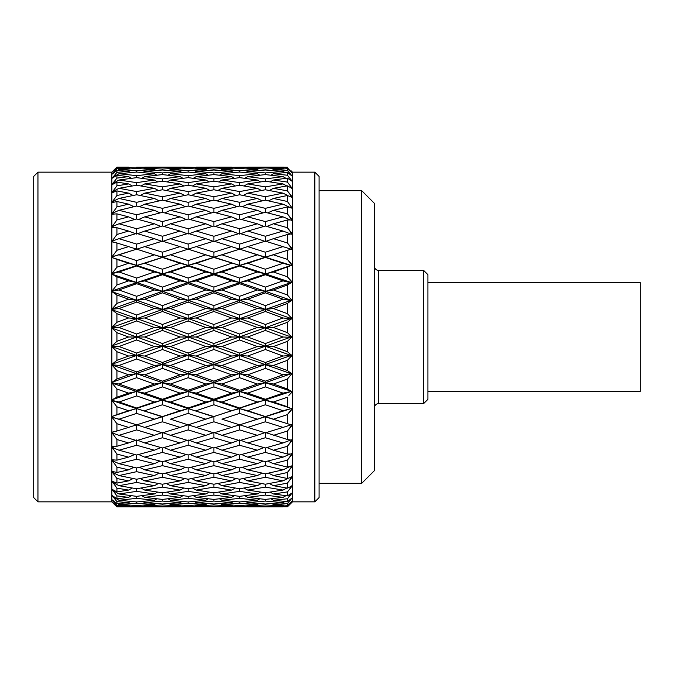 <?xml version="1.0" encoding="UTF-8"?>
<svg xmlns="http://www.w3.org/2000/svg" width="674" height="674" viewBox="0 0 674 674"><rect width="100%" height="100%" fill="white"/><g stroke="black" fill="none" stroke-linecap="round" stroke-linejoin="round"><path stroke-width="1.01" d="M374.466 203.43L374.466 470.57L361.719 483.317L361.719 190.683L374.466 203.43M378.712 270.442L378.712 403.558L423.668 403.558L427.923 399.311L427.923 274.689L423.668 270.442L378.712 270.442A4.246 4.246 0 0 1 374.466 266.196M378.712 403.558A4.246 4.246 0 0 0 374.466 407.804M37.946 501.844L33.7 497.597L33.7 176.403L37.946 172.156L37.946 501.844L111.859 501.844L116.922 506.907L188.139 506.882L170.48 506.637L188.139 506.14L205.814 506.637L188.139 506.882M319.088 176.403L319.088 497.597L314.842 501.844L314.842 172.156L319.088 176.403M423.668 403.558L423.668 270.442M319.088 483.317L361.719 483.317M319.088 190.683L361.719 190.683M314.842 172.156L292.465 172.156L292.465 501.844L314.842 501.844M292.465 172.156L291.85 171.541M291.117 170.808L292.272 171.963M273.425 167.363L287.402 167.152L287.402 167.733L272.751 167.784M287.402 168.711L287.402 170.438L273.425 169.494L287.402 168.711L292.272 173.05L287.402 167.733M287.402 172.375L287.402 175.24L273.425 173.732L287.402 172.375L292.272 176.2L287.402 170.438M287.402 178.121L287.402 182.081L273.425 180.025L287.402 178.121L292.272 181.365L287.402 175.24M287.402 185.864L287.402 190.868L273.425 188.299L287.402 185.864L292.272 188.493L287.402 182.081M291.117 195.907L287.402 190.868L292.272 197.044L291.117 197.263L291.117 195.907M287.402 195.502L287.402 201.492L273.425 198.434L287.402 195.502L292.272 197.482L291.85 196.901M287.402 206.926L287.402 213.818L273.425 210.313L287.402 206.926L292.272 208.232L287.402 201.492L290.309 205.503M291.117 218.983L287.402 213.818L292.272 220.01L291.117 220.305L291.117 218.983M287.402 219.977L287.402 227.694L273.425 223.785L287.402 219.977L291.117 219.985L292.272 220.6L291.85 220.002M291.117 232.825L287.402 227.694L292.272 233.777L291.117 234.105L291.117 232.825M287.402 234.51L287.402 242.943L273.425 238.68L287.402 234.51L291.117 233.937L292.272 234.426L291.85 233.836M291.117 247.981L287.402 242.943L292.272 248.841L291.117 249.195L291.117 247.981M287.402 250.324L287.402 259.38L273.425 254.814L265.354 257.173L291.117 249.186L292.272 249.548L291.85 248.967M291.117 264.25L287.402 259.38L292.272 265.017L291.117 265.396L291.117 264.25M287.402 267.233L287.402 276.787L273.425 271.984L291.117 265.531L292.272 265.767L291.85 265.211M291.117 281.437L287.402 276.787L292.272 282.103L291.117 282.49L291.117 281.437M287.402 285.018L287.402 294.959L273.425 289.963L287.402 285.018L291.117 282.785L292.272 282.886L291.85 282.347M287.402 303.452L287.402 313.654L273.425 308.54L287.402 303.452L291.117 300.714L292.272 300.68L292.272 299.871L291.117 299.323L287.402 294.959M287.402 322.315L287.402 332.644L273.425 327.471L287.402 322.315L291.117 319.097L292.272 318.937L292.272 318.111L291.117 317.69L287.402 313.654M287.402 341.356L287.402 351.685L273.425 346.529L287.402 341.356L291.117 337.708L292.272 337.413L292.272 336.587L291.117 336.292L287.402 332.644M291.117 354.903L287.402 351.685L291.117 354.903L292.272 355.063L291.117 355.476L291.117 354.903M287.402 360.346L287.402 370.548L273.425 365.46L287.402 360.346L291.117 356.31L292.272 355.889L291.85 355.527M291.117 373.286L287.402 370.548L291.117 373.286L292.272 373.32L291.85 373.817L291.117 373.286M287.402 379.041L287.402 388.982L273.425 384.037L287.402 379.041L291.117 374.677L292.272 374.129L291.85 373.817M288.868 395.377L292.272 391.897L292.272 391.114L291.117 391.215L287.402 388.982L289.93 390.507M273.425 402.016L287.402 397.213L287.402 406.767L273.425 402.016L265.354 400.154L289.93 407.93M283.046 410.719L265.354 416.557L247.703 410.719L265.354 404.771L283.046 410.719L291.117 408.604L291.117 409.75L287.402 414.62L292.272 408.983L292.272 408.233L291.117 408.469M247.703 410.719L239.641 408.604L273.425 419.186L287.402 414.62L287.402 423.676L269.819 418.116M292.272 425.159L287.402 431.057L292.272 424.452L291.117 424.814L265.354 416.827L265.354 421.789L283.046 427.392L265.354 432.868L247.703 427.392L265.354 421.789M273.425 435.32L287.402 431.057L287.402 439.49L265.354 432.497L265.354 437.738L283.046 442.936L265.354 447.974L265.354 452.423L283.046 457.141L265.354 461.682L265.354 465.658L283.046 469.837L265.354 473.822L265.354 477.276L283.046 480.865L265.354 484.235L265.354 487.125L283.046 490.082L265.354 492.804L265.354 495.087L283.046 497.37L265.354 499.409L265.354 501.068L283.046 502.644L265.354 503.975L265.354 504.978L283.046 505.837L265.354 506.781L287.402 506.848L272.751 506.216M283.046 442.936L291.117 439.895L291.117 441.175L287.402 446.306L292.272 440.223L292.272 439.574L291.117 440.063L287.402 439.49M273.425 450.215L287.402 446.306L287.402 454.023L273.425 450.215L266.845 447.553M291.85 453.998L291.117 453.695L291.117 455.017L287.402 460.182L292.272 453.99L292.272 453.4L291.117 454.015L287.402 454.023M273.425 463.687L287.402 460.182L287.402 467.074L273.425 463.687L267.696 461.092M291.85 466.366L291.117 466.029L291.117 467.377L287.402 472.508L292.272 466.29L292.272 465.768L287.402 467.074M273.425 475.566L287.402 472.508L287.402 478.498L273.425 475.566L268.513 473.123M291.85 477.099L291.117 476.737L291.117 478.093L287.402 483.132L292.272 476.956L287.402 478.498M273.425 485.701L287.402 483.132L287.402 488.136L273.425 485.701L269.314 483.502M287.402 491.919L287.402 495.879L273.425 493.975L287.402 491.919L292.272 485.87L287.402 488.136M287.402 498.76L287.402 501.625L273.425 500.268L287.402 498.76L292.272 492.913L287.402 495.879M287.402 503.562L287.402 505.289L273.425 504.506L287.402 503.562L292.272 497.8L287.402 501.625M273.425 506.637L287.402 506.267L292.272 500.951L287.402 505.289M287.402 506.267L287.402 506.848L291.117 503.192L287.402 506.848M292.465 501.844L291.117 503.192M37.946 172.156L111.859 172.156L111.859 501.844M111.859 172.156L116.922 167.093L112.053 172.207L116.922 167.733L116.922 168.702L112.053 174.229L116.922 170.446L116.922 172.367L112.053 178.307L116.922 175.257L116.922 178.105L112.053 184.373L113.712 182.999L112.053 184.684L116.922 182.098L116.922 185.847L112.053 192.36L113.712 191.113L112.053 192.756L116.922 190.885L116.922 195.485L112.053 202.166L113.712 201.054L112.053 202.638L116.922 201.518L116.922 206.901L112.053 213.675L113.712 212.706L112.053 214.214L116.922 213.843L116.922 219.951L112.053 226.725L113.712 225.925L112.053 227.332L116.922 227.728L116.922 234.476L112.053 241.166L113.712 240.542L112.053 241.831L116.922 242.977L116.922 250.29L112.053 256.811L113.712 256.373L112.053 257.527L116.922 259.414L116.922 267.199L112.053 273.467L113.712 273.214L112.053 274.225L116.922 276.829L116.922 284.976L112.053 290.915L113.712 290.856L112.053 291.707L116.922 294.993L116.922 303.418L112.053 308.953L113.712 309.08L112.053 309.762L116.922 313.688L116.922 322.273L112.053 327.337L113.712 327.657L112.053 328.154L116.922 332.678L116.922 341.322L112.053 345.846L113.712 346.343L112.053 346.663L116.922 351.727L116.922 360.312L112.053 364.238L113.712 364.92L112.053 365.047L116.922 370.582L116.922 379.007L112.053 382.293L113.712 383.144L112.053 383.085L116.922 389.024L116.922 397.171L112.053 399.775L113.712 400.786L112.053 400.533L116.922 406.801L116.922 414.586L112.053 416.473L113.712 417.627L112.053 417.189L116.922 423.71L116.922 431.023L112.053 432.169L113.712 433.458L112.053 432.834L116.922 439.524L116.922 446.272L112.053 446.668L113.712 448.075L112.053 447.275L116.922 454.049L116.922 460.157L112.053 459.786L113.712 461.294L112.053 460.325L116.922 467.099L116.922 472.482L112.053 471.362L113.712 472.946L112.053 471.834L116.922 478.515L116.922 483.115L112.053 481.244L116.922 488.153L116.922 491.902L112.053 489.316L116.922 495.896L116.922 498.743L112.053 495.474L116.922 501.633L116.922 503.554L112.053 499.771L116.922 505.298L116.922 506.267L112.053 501.793L116.922 506.907M116.922 167.093L128.591 167.093L116.922 167.152L112.053 172.207M144.733 167.093L180.076 167.093L136.662 167.118L154.354 167.363L136.662 167.86L118.978 167.363L128.591 167.093M196.201 167.093L231.578 167.093L196.033 167.194M247.703 167.093L283.046 167.093L239.641 167.118L257.299 167.363L239.641 167.86L221.957 167.363L239.641 167.118M112.053 202.166L116.922 195.485L128.591 193.135L133.098 195.477M242.606 250.088L265.354 257.173L257.299 254.814L239.641 260.602L221.957 254.814L239.641 249.144L257.299 254.814L243.558 250.391M243.558 423.609L257.299 419.186L239.641 424.856L221.957 419.186L239.641 413.398L257.299 419.186L265.354 416.557M292.272 485.87L289.357 489.366M291.117 493.629L288.523 497.361M239.641 506.882L221.957 506.637L239.641 506.14L257.299 506.637L239.641 506.882L265.354 506.781M196.033 506.806L231.746 506.806M265.354 506.444L247.703 505.837L265.354 504.978M273.425 504.506L271.807 503.52M283.046 505.837L284.201 505.129M247.703 505.837L246.549 505.129M239.641 505.475L221.957 504.506L239.641 503.284L257.299 504.506L239.641 505.475L239.641 506.14M257.299 506.637L257.965 506.216M221.957 506.637L221.283 506.216M213.885 506.444L196.201 505.837L213.885 504.978L231.578 505.837L213.885 506.781M265.354 503.975L247.703 502.644L265.354 501.068M273.425 500.268L270.94 498.794M283.046 502.644L285.102 501.405M247.703 502.644L245.648 501.405M239.641 501.953L221.957 500.268L239.641 498.33L257.299 500.268L239.641 501.953L239.641 503.284M257.299 504.506L258.909 503.52M221.957 504.506L220.347 503.52M213.885 503.975L196.201 502.644L213.885 501.068L231.578 502.644L213.885 503.975L213.885 504.978M231.578 505.837L232.732 505.129M196.201 505.837L195.047 505.129M188.139 505.475L170.48 504.506L188.139 503.284L205.814 504.506L188.139 505.475L188.139 506.14M205.814 506.637L206.488 506.216M170.48 506.637L169.806 506.216M162.417 506.444L144.733 505.837L162.417 504.978L180.076 505.837L162.417 506.781M116.922 506.848L128.591 506.907M154.354 506.637L118.978 506.637L155.028 506.216M265.354 499.409L247.703 497.37L265.354 495.087M273.425 493.975L270.114 492.096M283.046 497.37L285.945 495.685M247.703 497.37L244.805 495.685M239.641 496.359L221.957 493.975L239.641 491.354L257.299 493.975L239.641 496.359L239.641 498.33M257.299 500.268L259.776 498.794M221.957 500.268L219.48 498.794M213.885 499.409L196.201 497.37L213.885 495.087L231.578 497.37L213.885 499.409L213.885 501.068M231.578 502.644L233.634 501.405M196.201 502.644L194.146 501.405M188.139 501.953L170.48 500.268L188.139 498.33L205.814 500.268L188.139 501.953L188.139 503.284M205.814 504.506L207.432 503.52M170.48 504.506L168.871 503.52M162.417 503.975L144.733 502.644L162.417 501.068L180.076 502.644L162.417 503.975L162.417 504.978M180.076 505.837L181.23 505.129M144.733 505.837L143.579 505.129M136.662 505.475L118.978 504.506L136.662 503.284L154.354 504.506L136.662 505.475L136.662 506.14M118.978 506.637L118.304 506.216M116.922 505.298L128.591 505.837L116.922 506.267M265.354 492.804L247.703 490.082L265.354 487.125M283.046 490.082L286.762 488.027M247.703 490.082L243.996 488.027M239.641 488.76L221.957 485.701L239.641 482.432L257.299 485.701L239.641 488.76L239.641 491.354M257.299 493.975L260.602 492.096M221.957 493.975L218.654 492.096M213.885 492.804L196.201 490.082L213.885 487.125L231.578 490.082L213.885 492.804L213.885 495.087M231.578 497.37L234.476 495.685M196.201 497.37L193.295 495.685M188.139 496.359L170.48 493.975L188.139 491.354L205.814 493.975L188.139 496.359L188.139 498.33M205.814 500.268L208.3 498.794M170.48 500.268L168.003 498.794M162.417 499.409L144.733 497.37L162.417 495.087L180.076 497.37L162.417 499.409L162.417 501.068M180.076 502.644L182.132 501.405M144.733 502.644L142.677 501.405M136.662 501.953L118.978 500.268L136.662 498.33L154.354 500.268L136.662 501.953L136.662 503.284M154.354 504.506L155.972 503.52M118.978 504.506L117.36 503.52M115.389 502.332L113.712 501.338M128.591 505.837L129.745 505.129M116.922 501.633L128.591 502.644L116.922 503.554M265.354 484.235L247.703 480.865L265.354 477.276M283.046 480.865L287.933 478.338M247.703 480.865L243.196 478.523M239.641 479.248L221.957 475.566L239.641 471.682L257.299 475.566L239.641 479.248L239.641 482.432M257.299 485.701L261.402 483.502M221.957 485.701L217.845 483.502M213.885 484.235L196.201 480.865L213.885 477.276L231.578 480.865L213.885 484.235L213.885 487.125M231.578 490.082L235.293 488.027M196.201 490.082L192.486 488.027M188.139 488.76L170.48 485.701L188.139 482.432L205.814 485.701L188.139 488.76L188.139 491.354M205.814 493.975L209.125 492.096M170.48 493.975L167.177 492.096M162.417 492.804L144.733 490.082L162.417 487.125L180.076 490.082L162.417 492.804L162.417 495.087M180.076 497.37L182.974 495.685M144.733 497.37L141.826 495.685M136.662 496.359L118.978 493.975L136.662 491.354L154.354 493.975L136.662 496.359L136.662 498.33M154.354 500.268L156.84 498.794M118.978 500.268L113.712 497.176M128.591 502.644L130.646 501.405M116.922 495.896L128.591 497.37L116.922 498.743M265.354 473.822L247.703 469.837L265.354 465.658M283.046 469.837L289.559 466.745M247.703 469.837L242.396 467.301M239.641 467.958L221.957 463.687L239.641 459.23L257.299 463.687L239.641 467.958L239.641 471.682M257.299 475.566L262.203 473.123M221.957 475.566L217.045 473.123M213.885 473.822L196.201 469.837L213.885 465.658L231.578 469.837L213.885 473.822L213.885 477.276M231.578 480.865L236.085 478.523M196.201 480.865L191.694 478.523M188.139 479.248L170.48 475.566L188.139 471.682L205.814 475.566L188.139 479.248L188.139 482.432M205.814 485.701L209.934 483.502M170.48 485.701L166.377 483.502M162.417 484.235L144.733 480.865L162.417 477.276L180.076 480.865L162.417 484.235L162.417 487.125M180.076 490.082L183.783 488.027M144.733 490.082L141.018 488.027M136.662 488.76L118.978 485.701L136.662 482.432L154.354 485.701L136.662 488.76L136.662 491.354M154.354 493.975L157.665 492.096M118.978 493.975L113.712 491.001M128.591 497.37L131.489 495.685M116.922 488.153L128.591 490.082L116.922 491.902M265.354 461.682L247.703 457.141L265.354 452.423M283.046 457.141L290.334 454.023M247.703 457.141L241.562 454.495M239.641 455.009L221.957 450.215L239.641 445.253L257.299 450.215L239.641 455.009L239.641 459.23M257.299 463.687L263.02 461.092M221.957 463.687L216.236 461.092M213.885 461.682L196.201 457.141L213.885 452.423L231.578 457.141L213.885 461.682L213.885 465.658M231.578 469.837L236.894 467.301M196.201 469.837L190.885 467.301M188.139 467.958L170.48 463.687L188.139 459.23L205.814 463.687L188.139 467.958L188.139 471.682M205.814 475.566L210.726 473.123M170.48 475.566L165.577 473.123M162.417 473.822L144.733 469.837L162.417 465.658L180.076 469.837L162.417 473.822L162.417 477.276M180.076 480.865L184.583 478.523M144.733 480.865L140.217 478.523M136.662 479.248L118.978 475.566L136.662 471.674L154.354 475.566L136.662 479.248L136.662 482.432M154.354 485.701L158.466 483.502M118.978 485.701L113.712 482.887M128.591 490.082L132.298 488.027M112.053 471.834L116.922 478.515L128.591 480.865L116.922 483.115M265.354 447.974L247.703 442.936L265.354 437.738M247.703 442.936L240.677 440.282M239.641 439.895L239.641 445.253M257.299 450.215L263.871 447.553M221.957 450.215L215.377 447.553M213.885 447.974L196.201 442.936L213.885 437.738L231.578 442.936L213.885 447.974L213.885 452.423M231.578 457.141L237.728 454.495M196.201 457.141L190.051 454.495M188.139 455.009L170.48 450.215L188.139 445.253L205.814 450.215L188.139 455.009L188.139 459.23M205.814 463.687L211.543 461.092M170.48 463.687L164.759 461.092M162.417 461.682L144.733 457.141L162.417 452.423L180.076 457.141L162.417 461.682L162.417 465.658M180.076 469.837L185.384 467.301M144.733 469.837L139.417 467.301M136.662 467.958L118.978 463.687L136.662 459.23L154.354 463.687L136.662 467.958L136.662 471.674M154.354 475.566L159.266 473.123M118.978 475.566L113.712 472.946M128.591 480.865L133.098 478.523M112.053 460.325L116.922 467.099L128.591 469.837L116.922 472.482M257.299 435.32L239.641 440.585L221.957 435.32L239.641 429.911L257.299 435.32L265.354 432.497M283.046 427.392L291.117 424.805L291.117 426.019M247.703 427.392L239.641 424.805L239.641 429.911M221.957 435.32L213.885 432.497L213.885 437.738M231.578 442.936L238.604 440.282M196.201 442.936L189.175 440.282M188.139 439.895L188.139 445.253M205.814 450.215L212.403 447.553M170.48 450.215L163.908 447.553M162.417 447.974L144.733 442.936L162.417 437.738L180.076 442.936L162.417 447.974L162.417 452.423M180.076 457.141L186.218 454.495M144.733 457.141L138.583 454.495M136.662 455.009L118.978 450.215L136.662 445.253L154.354 450.215L136.662 455.009L136.662 459.23M154.354 463.687L160.083 461.092M118.978 463.687L113.712 461.294M128.591 469.837L133.907 467.301M116.922 454.049L128.591 457.141L116.922 460.157M205.814 435.32L188.139 440.585L170.48 435.32L188.139 429.911L205.814 435.32L213.885 432.497M231.578 427.392L213.885 432.868L196.201 427.392L213.885 421.789L231.578 427.392L239.641 424.805M247.703 393.119L265.354 386.901L283.046 393.119L265.354 399.252L247.703 393.119L239.641 391.51L265.354 400.154L265.354 404.771M221.957 402.016L239.641 395.924L257.299 402.016L239.641 408.014L221.957 402.016L213.885 400.154L239.641 408.604L239.641 413.398M221.957 419.186L236.658 423.904M196.201 410.719L213.885 404.771L231.578 410.719L213.885 416.557L188.139 408.604L213.885 416.827L213.885 421.789M196.201 427.392L188.139 424.805L188.139 429.911M170.48 435.32L162.417 432.497L162.417 437.738M180.076 442.936L187.094 440.282M144.733 442.936L137.698 440.282M136.662 439.895L136.662 445.253M154.354 450.215L160.934 447.553M118.978 450.215L113.712 448.075M128.591 457.141L134.741 454.495M116.922 439.524L128.591 442.936L116.922 446.272M154.354 435.32L136.662 440.585L118.978 435.32L136.662 429.911L154.354 435.32L162.417 432.497M180.076 427.392L162.417 432.868L144.733 427.392L162.417 421.789L180.076 427.392L188.139 424.805M205.814 419.186L188.139 424.856L170.48 419.186L188.139 413.398L205.814 419.186L213.885 416.557M273.425 384.037L265.354 382.689L291.117 391.215M247.703 374.811L265.354 368.4L283.046 374.811L265.354 381.155L247.703 374.811L239.641 373.725L265.354 382.689L265.354 386.901M283.046 393.119L291.117 391.51L292.272 391.897M257.299 402.016L265.354 400.154L265.354 399.252M221.957 384.037L239.641 377.71L257.299 384.037L239.641 390.288L221.957 384.037L213.885 382.689L239.641 391.51L239.641 395.924M231.578 410.719L239.641 408.604L239.641 408.014M196.201 393.119L213.885 386.901L231.578 393.119L213.885 399.252L196.201 393.119L188.139 391.51L213.885 400.154L213.885 404.771M170.48 402.016L188.139 395.924L205.814 402.016L188.139 408.014L170.48 402.016L162.417 400.154L188.139 408.604L188.139 413.398M170.48 419.186L185.173 423.912M144.733 410.719L162.417 404.771L180.076 410.719L162.417 416.557L136.662 408.604L162.417 416.827L162.417 421.789M144.733 427.392L136.662 424.805L136.662 429.911M118.978 435.32L113.712 433.458M128.591 442.936L135.617 440.282M116.922 423.71L128.591 427.392L116.922 431.023M154.354 419.186L136.662 424.856L118.978 419.186L136.662 413.398L154.354 419.186L162.417 416.557M273.425 365.46L265.354 364.642L292.272 374.129L291.117 374.677L291.117 373.725L292.272 373.32M247.703 356.024L265.354 349.503L283.046 356.024L265.354 362.511L247.703 356.024L239.641 355.476L265.354 364.642L265.354 368.4M283.046 374.811L291.117 373.725L265.354 382.689L265.354 381.155M221.957 365.46L239.641 358.989L257.299 365.46L239.641 371.888L221.957 365.46L213.885 364.642L239.641 373.725L239.641 377.71M257.299 384.037L265.354 382.689L239.641 391.51L239.641 390.288M196.201 374.811L213.885 368.4L231.578 374.811L213.885 381.155L196.201 374.811L188.139 373.725L213.885 382.689L213.885 386.901M231.578 393.119L239.641 391.51L213.885 400.154L213.885 399.252M170.48 384.037L188.139 377.71L205.814 384.037L188.139 390.288L170.48 384.037L162.417 382.689L188.139 391.51L188.139 395.924M205.814 402.016L213.885 400.154L188.139 408.604L188.139 408.014M144.733 393.119L162.417 386.901L180.076 393.119L162.417 399.252L144.733 393.119L136.662 391.51L162.417 400.154L162.417 404.771M180.076 410.719L188.139 408.604L139.678 423.895M112.053 400.533L136.662 408.604L136.662 413.398M118.978 419.186L113.712 417.627M112.053 417.189L133.646 423.895M128.591 427.392L136.662 424.805M116.922 406.801L128.591 410.719L116.922 414.586M154.354 402.016L136.662 408.014L118.978 402.016L136.662 395.924L154.354 402.016L162.417 400.154L162.417 399.252M273.425 346.529L265.354 346.251L292.272 355.889M247.703 337L265.354 330.454L283.046 337L265.354 343.546L247.703 337L239.641 337L265.354 346.251L265.354 349.503M283.046 356.024L291.117 355.476L291.117 356.31M257.299 365.46L265.354 364.642L265.354 362.511M221.957 346.529L239.641 339.982L257.299 346.529L239.641 353.05L221.957 346.529L213.885 346.251L239.641 355.476L239.641 358.989M231.578 374.811L239.641 373.725L239.641 371.888M196.201 356.024L213.885 349.503L231.578 356.024L213.885 362.511L196.201 356.024L188.139 355.476L213.885 364.642L213.885 368.4M205.814 384.037L213.885 382.689L213.885 381.155M170.48 365.46L188.139 358.989L205.814 365.46L188.139 371.888L170.48 365.46L162.417 364.642L188.139 373.725L188.139 377.71M180.076 393.119L188.139 391.51L188.139 390.288M144.733 374.811L162.417 368.4L180.076 374.811L162.417 381.155L144.733 374.811L136.662 373.725L162.417 382.689L162.417 386.901M112.053 383.085L136.662 391.51L136.662 395.924M118.978 402.016L113.712 400.786M128.591 410.719L136.662 408.604L136.662 408.014M116.922 389.024L128.591 393.119L116.922 397.171M154.354 384.037L136.662 390.288L118.978 384.037L136.662 377.71L154.354 384.037L162.417 382.689L162.417 381.155M273.425 327.471L265.354 327.749L291.117 337L289.432 334.641M247.703 317.976L265.354 311.489L283.046 317.976L265.354 324.497L247.703 317.976L239.641 318.524L265.354 327.749L265.354 330.454M283.046 337L292.272 337.413M257.299 346.529L265.354 346.251L265.354 343.546M221.957 327.471L239.641 320.95L257.299 327.471L239.641 334.018L221.957 327.471L213.885 327.749L239.641 337L239.641 339.982M231.578 356.024L239.641 355.476L239.641 353.05M196.201 337L213.885 330.454L231.578 337L213.885 343.546L196.201 337L188.139 337L213.885 346.251L213.885 349.503M205.814 365.46L213.885 364.642L213.885 362.511M170.48 346.529L188.139 339.982L205.814 346.529L188.139 353.05L170.48 346.529L162.417 346.251L188.139 355.476L188.139 358.989M180.076 374.811L188.139 373.725L188.139 371.888M144.733 356.024L162.417 349.503L180.076 356.024L162.417 362.511L144.733 356.024L136.662 355.476L162.417 364.642L162.417 368.4M112.053 365.047L136.662 373.725L136.662 377.71M118.978 384.037L113.712 383.144M128.591 393.119L136.662 391.51L136.662 390.288M116.922 370.582L128.591 374.811L116.922 379.007M154.354 365.46L136.662 371.888L118.978 365.46L136.662 358.989L154.354 365.46L162.417 364.642L162.417 362.511M273.425 308.54L265.354 309.358L291.117 318.524L291.117 317.69M247.703 299.189L265.354 292.845L283.046 299.189L265.354 305.6L247.703 299.189L239.641 300.275L265.354 309.358L265.354 311.489M283.046 317.976L292.272 318.937M257.299 327.471L265.354 327.749L265.354 324.497M221.957 308.54L239.641 302.112L257.299 308.54L239.641 315.011L221.957 308.54L213.885 309.358L239.641 318.524L239.641 320.95M231.578 337L239.641 337L239.641 334.018M196.201 317.976L213.885 311.489L231.578 317.976L213.885 324.497L196.201 317.976L188.139 318.524L213.885 327.749L213.885 330.454M205.814 346.529L213.885 346.251L213.885 343.546M170.48 327.471L188.139 320.95L205.814 327.471L188.139 334.018L170.48 327.471L162.417 327.749L188.139 337L188.139 339.982M180.076 356.024L188.139 355.476L188.139 353.05M144.733 337L162.417 330.454L180.076 337L162.417 343.546L144.733 337L136.662 337L162.417 346.251L162.417 349.503M112.053 346.663L136.662 355.476L136.662 358.989M118.978 365.46L113.712 364.92M128.591 374.811L136.662 373.725L136.662 371.888M116.922 351.727L128.591 356.024L116.922 360.312M154.354 346.529L136.662 353.05L118.978 346.529L136.662 339.982L154.354 346.529L162.417 346.251L162.417 343.546M273.425 289.963L265.354 291.311L291.117 300.275L291.117 299.323L289.357 297.259M247.703 280.881L265.354 274.748L283.046 280.881L265.354 287.099L247.703 280.881L239.641 282.49L265.354 291.311L265.354 292.845M283.046 299.189L292.272 300.68M257.299 308.54L265.354 309.358L265.354 305.6M221.957 289.963L239.641 283.712L257.299 289.963L239.641 296.29L221.957 289.963L213.885 291.311L239.641 300.275L239.641 302.112M231.578 317.976L239.641 318.524L239.641 315.011M196.201 299.189L213.885 292.845L231.578 299.189L213.885 305.6L196.201 299.189L188.139 300.275L213.885 309.358L213.885 311.489M205.814 327.471L213.885 327.749L213.885 324.497M170.48 308.54L188.139 302.112L205.814 308.54L188.139 315.011L170.48 308.54L162.417 309.358L188.139 318.524L188.139 320.95M180.076 337L188.139 337L188.139 334.018M144.733 317.976L162.417 311.489L180.076 317.976L162.417 324.497L144.733 317.976L136.662 318.524L162.417 327.749L162.417 330.454M112.053 328.154L136.662 337L136.662 339.982M118.978 346.529L113.712 346.343M128.591 356.024L136.662 355.476L136.662 353.05M116.922 332.678L128.591 337L116.922 341.322M154.354 327.471L136.662 334.018L118.978 327.471L136.662 320.95L154.354 327.471L162.417 327.749L162.417 324.497M273.425 271.984L265.354 273.846L292.272 282.886M247.703 263.281L265.354 257.443L283.046 263.281L265.354 269.229L247.703 263.281L239.641 265.396L265.354 273.846L265.354 274.748M283.046 280.881L291.117 282.785M257.299 289.963L265.354 291.311L265.354 287.099M221.957 271.984L239.641 265.986L257.299 271.984L239.641 278.076L221.957 271.984L213.885 273.846L239.641 282.49L239.641 283.712M231.578 299.189L239.641 300.275L239.641 296.29M196.201 280.881L213.885 274.748L231.578 280.881L213.885 287.099L196.201 280.881L188.139 282.49L213.885 291.311L213.885 292.845M205.814 308.54L213.885 309.358L213.885 305.6M170.48 289.963L188.139 283.712L205.814 289.963L188.139 296.29L170.48 289.963L162.417 291.311L188.139 300.275L188.139 302.112M180.076 317.976L188.139 318.524L188.139 315.011M144.733 299.189L162.417 292.845L180.076 299.189L162.417 305.6L144.733 299.189L136.662 300.275L162.417 309.358L162.417 311.489M112.053 309.762L136.662 318.524L136.662 320.95M118.978 327.471L113.712 327.657M128.591 337L136.662 337L136.662 334.018M116.922 313.688L128.591 317.976L116.922 322.273M154.354 308.54L136.662 315.011L118.978 308.54L136.662 302.112L154.354 308.54L162.417 309.358L162.417 305.6M221.957 254.814L213.885 257.173L239.641 265.396L265.354 257.173L292.272 265.767M249.928 252.354L265.354 257.443M283.046 263.281L291.117 265.531M257.299 271.984L265.354 273.846L265.354 269.229M231.578 263.281L213.885 269.229L196.201 263.281L213.885 257.443L239.641 265.396L239.641 265.986M231.578 280.881L239.641 282.49L239.641 278.076M196.201 263.281L188.139 265.396L213.885 273.846L213.885 274.748M205.814 289.963L213.885 291.311L213.885 287.099M170.48 271.984L188.139 265.986L205.814 271.984L188.139 278.076L170.48 271.984L162.417 273.846L188.139 282.49L188.139 283.712M180.076 299.189L188.139 300.275L188.139 296.29M144.733 280.881L162.417 274.748L180.076 280.881L162.417 287.099L144.733 280.881L136.662 282.49L162.417 291.311L162.417 292.845M112.053 291.707L136.662 300.275L136.662 302.112M118.978 308.54L113.712 309.08M128.591 317.976L136.662 318.524L136.662 315.011M116.922 294.993L128.591 299.189L116.922 303.418M154.354 289.963L136.662 296.29L118.978 289.963L136.662 283.712L154.354 289.963L162.417 291.311L162.417 287.099M283.046 246.608L265.354 252.211L247.703 246.608L265.354 241.132L291.117 249.195M273.425 238.68L265.354 241.503L265.354 236.262L247.703 231.064L265.354 226.026L283.046 231.064L265.354 236.262M247.703 246.608L239.641 249.195L239.641 244.089L221.957 238.68L239.641 233.415L257.299 238.68L239.641 244.089M265.354 257.173L265.354 252.211M205.814 271.984L213.885 273.846L239.641 265.396L239.641 260.602M191.121 250.096L205.814 254.814L188.139 260.602L170.48 254.814L188.139 249.144L213.885 257.443M180.076 280.881L188.139 282.49L213.885 273.846L213.885 269.229M170.48 254.814L162.417 257.173L188.139 265.396L188.139 265.986M128.591 299.189L136.662 300.275L188.139 282.49L188.139 278.076M144.733 263.281L162.417 257.443L180.076 263.281L162.417 269.229L144.733 263.281L136.662 265.396L162.417 273.846L162.417 274.748M112.053 274.225L136.662 282.49L136.662 283.712M118.978 289.963L113.712 290.856M112.053 308.953L136.662 300.275L136.662 296.29M116.922 276.829L128.591 280.881L116.922 284.976M154.354 271.984L136.662 278.076L118.978 271.984L136.662 265.986L154.354 271.984L162.417 273.846L162.417 269.229M231.578 246.608L213.885 252.211L196.201 246.608L213.885 241.132L239.641 249.195M273.425 223.785L266.845 226.447M283.046 231.064L291.117 234.105M247.703 231.064L240.677 233.718M257.299 238.68L265.354 241.503M221.957 238.68L213.885 241.503L213.885 236.262L196.201 231.064L213.885 226.026L231.578 231.064L213.885 236.262M196.201 246.608L188.139 249.195L188.139 244.089L170.48 238.68L188.139 233.415L205.814 238.68L188.139 244.089M205.814 254.814L213.885 257.173L213.885 252.211M180.076 263.281L188.139 265.396L188.139 260.602M139.678 250.105L154.354 254.814L136.662 260.602L118.978 254.814L136.662 249.144L162.417 257.443M112.053 257.527L136.662 265.396L136.662 265.986M118.978 271.984L113.712 273.214M128.591 280.881L136.662 282.49L136.662 278.076M116.922 259.414L128.591 263.281L116.922 267.199M180.076 246.608L162.417 252.211L144.733 246.608L162.417 241.132L188.139 249.195M257.299 223.785L239.641 228.747L221.957 223.785L239.641 218.991L257.299 223.785L263.871 226.447M283.046 216.859L265.354 221.578L247.703 216.859L265.354 212.318L283.046 216.859L290.334 219.977M273.425 210.313L267.696 212.908M247.703 216.859L241.562 219.505M265.354 226.026L265.354 221.578M221.957 223.785L215.377 226.447M239.641 234.105L239.641 228.747M231.578 231.064L238.604 233.718M196.201 231.064L189.175 233.718M205.814 238.68L213.885 241.503M170.48 238.68L162.417 241.503L162.417 236.262L144.733 231.064L162.417 226.026L180.076 231.064L162.417 236.262M144.733 246.608L136.662 249.195L136.662 244.089L118.978 238.68L136.662 233.415L154.354 238.68L136.662 244.089M154.354 254.814L162.417 257.173L162.417 252.211M118.978 254.814L113.712 256.373M128.591 263.281L136.662 265.396L136.662 260.602M116.922 242.977L128.591 246.608L116.922 250.29M205.814 223.785L188.139 228.747L170.48 223.785L188.139 218.991L205.814 223.785L212.403 226.447M231.578 216.859L213.885 221.578L196.201 216.859L213.885 212.318L231.578 216.859L237.728 219.505M257.299 210.313L239.641 214.77L221.957 210.313L239.641 206.042L257.299 210.313L263.02 212.908M283.046 204.163L265.354 208.342L247.703 204.163L265.354 200.178L283.046 204.163L289.559 207.255M273.425 198.434L268.513 200.877M291.85 207.634L291.117 207.971L291.117 206.623M247.703 204.163L242.396 206.699M265.354 212.318L265.354 208.342M221.957 210.313L216.236 212.908M239.641 218.991L239.641 214.77M196.201 216.859L190.051 219.505M213.885 226.026L213.885 221.578M170.48 223.785L163.908 226.447M188.139 234.105L188.139 228.747M180.076 231.064L187.094 233.718M144.733 231.064L137.698 233.718M154.354 238.68L162.417 241.503M118.978 238.68L113.712 240.542M128.591 246.608L136.662 249.195M116.922 227.728L128.591 231.064L116.922 234.476M154.354 223.785L136.662 228.747L118.978 223.785L136.662 218.991L154.354 223.785L160.934 226.447M180.076 216.859L162.417 221.578L144.733 216.859L162.417 212.318L180.076 216.859L186.218 219.505M205.814 210.313L188.139 214.77L170.48 210.313L188.139 206.042L205.814 210.313L211.543 212.908M231.578 204.163L213.885 208.342L196.201 204.163L213.885 200.178L231.578 204.163L236.894 206.699M257.299 198.434L239.641 202.318L221.957 198.434L239.641 194.752L257.299 198.434L262.203 200.877M283.046 193.135L265.354 196.724L247.703 193.135L265.354 189.765L283.046 193.135L287.933 195.662M273.425 188.299L269.314 190.498M247.703 193.135L243.196 195.477M265.354 200.178L265.354 196.724M221.957 198.434L217.045 200.877M239.641 206.042L239.641 202.318M196.201 204.163L190.885 206.699M213.885 212.318L213.885 208.342M170.48 210.313L164.759 212.908M188.139 218.991L188.139 214.77M144.733 216.859L138.583 219.505M162.417 226.026L162.417 221.578M118.978 223.785L113.712 225.925M136.662 234.105L136.662 228.747M128.591 231.064L135.617 233.718M116.922 213.843L128.591 216.859L116.922 219.951M154.354 210.313L136.662 214.77L118.978 210.313L136.662 206.042L154.354 210.313L160.083 212.908M180.076 204.163L162.417 208.342L144.733 204.163L162.417 200.178L180.076 204.163L185.384 206.699M205.814 198.434L188.139 202.318L170.48 198.434L188.139 194.752L205.814 198.434L210.726 200.877M231.578 193.135L213.885 196.724L196.201 193.135L213.885 189.765L231.578 193.135L236.085 195.477M257.299 188.299L239.641 191.568L221.957 188.299L239.641 185.24L257.299 188.299L261.402 190.498M283.046 183.918L265.354 186.875L247.703 183.918L265.354 181.196L283.046 183.918L286.762 185.973M273.425 180.025L270.114 181.904M291.117 188.307L291.117 186.959L289.357 184.634M247.703 183.918L243.996 185.973M265.354 189.765L265.354 186.875M221.957 188.299L217.845 190.498M239.641 194.752L239.641 191.568M196.201 193.135L191.694 195.477M213.885 200.178L213.885 196.724M170.48 198.434L165.577 200.877M188.139 206.042L188.139 202.318M144.733 204.163L139.417 206.699M162.417 212.318L162.417 208.342M118.978 210.313L113.712 212.706M136.662 218.991L136.662 214.77M128.591 216.859L134.741 219.505M116.922 201.518L128.591 204.163L116.922 206.901M154.354 198.434L136.662 202.326L118.978 198.434L136.662 194.752L154.354 198.434L159.266 200.877M180.076 193.135L162.417 196.724L144.733 193.135L162.417 189.765L180.076 193.135L184.583 195.477M205.814 188.299L188.139 191.568L170.48 188.299L188.139 185.24L205.814 188.299L209.934 190.498M231.578 183.918L213.885 186.875L196.201 183.918L213.885 181.196L231.578 183.918L235.293 185.973M257.299 180.025L239.641 182.646L221.957 180.025L239.641 177.641L257.299 180.025L260.602 181.904M283.046 176.63L265.354 178.913L247.703 176.63L265.354 174.591L283.046 176.63L285.945 178.315M273.425 173.732L270.94 175.206M291.117 180.371L291.117 179.899M247.703 176.63L244.805 178.315M265.354 181.196L265.354 178.913M221.957 180.025L218.654 181.904M239.641 185.24L239.641 182.646M196.201 183.918L192.486 185.973M213.885 189.765L213.885 186.875M170.48 188.299L166.377 190.498M188.139 194.752L188.139 191.568M144.733 193.135L140.217 195.477M162.417 200.178L162.417 196.724M118.978 198.434L113.712 201.054M136.662 206.042L136.662 202.326M128.591 204.163L133.907 206.699M116.922 190.885L128.591 193.135M154.354 188.299L136.662 191.568L118.978 188.299L136.662 185.24L154.354 188.299L158.466 190.498M180.076 183.918L162.417 186.875L144.733 183.918L162.417 181.196L180.076 183.918L183.783 185.973M205.814 180.025L188.139 182.646L170.48 180.025L188.139 177.641L205.814 180.025L209.125 181.904M231.578 176.63L213.885 178.913L196.201 176.63L213.885 174.591L231.578 176.63L234.476 178.315M257.299 173.732L239.641 175.67L221.957 173.732L239.641 172.047L257.299 173.732L259.776 175.206M283.046 171.356L265.354 172.932L247.703 171.356L265.354 170.025L283.046 171.356L285.102 172.595M273.425 169.494L271.807 170.48M291.117 175.13L289.635 173.066M247.703 171.356L245.648 172.595M265.354 174.591L265.354 172.932M221.957 173.732L219.48 175.206M239.641 177.641L239.641 175.67M196.201 176.63L193.295 178.315M213.885 181.196L213.885 178.913M170.48 180.025L167.177 181.904M188.139 185.24L188.139 182.646M144.733 183.918L141.018 185.973M162.417 189.765L162.417 186.875M118.978 188.299L113.712 191.113M136.662 194.752L136.662 191.568M116.922 182.098L128.591 183.918L116.922 185.847M154.354 180.025L136.662 182.646L118.978 180.025L136.662 177.641L154.354 180.025L157.665 181.904M180.076 176.63L162.417 178.913L144.733 176.63L162.417 174.591L180.076 176.63L182.974 178.315M205.814 173.732L188.139 175.67L170.48 173.732L188.139 172.047L205.814 173.732L208.3 175.206M231.578 171.356L213.885 172.932L196.201 171.356L213.885 170.025L231.578 171.356L233.634 172.595M257.299 169.494L239.641 170.716L221.957 169.494L239.641 168.525L257.299 169.494L258.909 170.48M283.046 168.163L265.354 169.022L247.703 168.163L265.354 167.556L283.046 168.163L284.201 168.871M247.703 168.163L246.549 168.871M265.354 170.025L265.354 169.022M221.957 169.494L220.347 170.48M239.641 172.047L239.641 170.716M196.201 171.356L194.146 172.595M213.885 174.591L213.885 172.932M170.48 173.732L168.003 175.206M188.139 177.641L188.139 175.67M144.733 176.63L141.826 178.315M162.417 181.196L162.417 178.913M118.978 180.025L113.712 182.999M136.662 185.24L136.662 182.646M128.591 183.918L132.298 185.973M116.922 175.257L128.591 176.63L116.922 178.105M154.354 173.732L136.662 175.67L118.978 173.732L136.662 172.047L154.354 173.732L156.84 175.206M180.076 171.356L162.417 172.932L144.733 171.356L162.417 170.025L180.076 171.356L182.132 172.595M205.814 169.494L188.139 170.716L170.48 169.494L188.139 168.525L205.814 169.494L207.432 170.48M231.578 168.163L213.885 169.022L196.201 168.163L213.885 167.556L231.578 168.163L232.732 168.871M283.046 167.093L287.402 167.152M257.299 167.363L257.965 167.784M221.957 167.363L221.283 167.784M239.641 168.525L239.641 167.86M196.201 168.163L195.047 168.871M213.885 170.025L213.885 169.022M170.48 169.494L168.871 170.48M188.139 172.047L188.139 170.716M144.733 171.356L142.677 172.595M162.417 174.591L162.417 172.932M118.978 173.732L113.712 176.824M136.662 177.641L136.662 175.67M128.591 176.63L131.489 178.315M116.922 170.446L128.591 171.356L116.922 172.367M154.354 169.494L136.662 170.716L118.978 169.494L136.662 168.525L154.354 169.494L155.972 170.48M180.076 168.163L162.417 169.022L144.733 168.163L162.417 167.556L180.076 168.163L181.23 168.871M205.814 167.363L188.139 167.86L170.48 167.363L188.139 167.118L206.488 167.784M170.48 167.363L169.806 167.784M188.139 168.525L188.139 167.86M144.733 168.163L143.579 168.871M162.417 170.025L162.417 169.022M118.978 169.494L117.36 170.48M115.389 171.668L113.712 172.662M136.662 172.047L136.662 170.716M128.591 171.356L130.646 172.595M116.922 167.733L128.591 168.163L116.922 168.702M188.139 167.118L180.076 167.093M154.354 167.363L155.028 167.784M118.978 167.363L118.304 167.784M136.662 168.525L136.662 167.86M128.591 168.163L129.745 168.871M292.272 502.037L291.85 502.459M292.272 497.985L291.117 498.87M291.85 300.183L291.117 300.714M291.85 318.473L291.117 318.524L291.117 319.097M291.85 337L291.117 337L291.117 337.708M291.85 391.653L291.117 391.51L291.117 392.563M291.85 408.789L292.272 408.983M291.85 425.033L291.117 424.805M291.85 440.164L291.117 439.895M291.117 485.693L291.117 487.041M112.053 256.811L133.646 250.105M112.053 273.467L185.173 250.088M112.053 290.915L188.139 265.396L236.658 250.096M112.053 327.337L213.885 291.311L292.272 265.017M112.053 345.846L213.885 309.358L292.272 282.103M112.053 364.238L292.272 299.871M112.053 382.293L292.272 318.111M112.053 399.775L188.139 373.725L292.272 336.587M112.053 416.473L188.139 391.51L292.272 355.063M191.121 423.904L292.272 391.114M242.606 423.912L292.272 408.233M427.923 282.65L640.3 282.65L640.3 391.35L427.923 391.35M247.703 506.907L283.046 506.907M144.733 506.907L180.076 506.907"/></g></svg>

